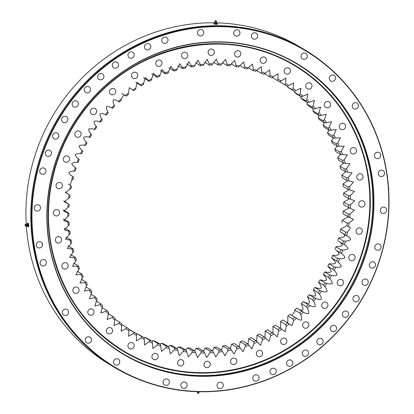 <?xml version="1.0" encoding="UTF-8"?>
<svg xmlns="http://www.w3.org/2000/svg" width="414" height="414" viewBox="0 0 414 414"><rect width="100%" height="100%" fill="white"/><g stroke="black" fill="none" stroke-linecap="round" stroke-linejoin="round"><path stroke-width="0.62" d="M348.712 198.591A144.869 138.162 120.9 0 0 348.624 195.931L350.41 195.511A146.349 139.575 -59.1 0 1 350.534 199.243L348.712 198.591L343.744 195.62A144.869 138.162 -59.1 0 0 343.656 192.965L348.93 189.772M348.21 189.55A144.869 138.162 120.9 0 0 347.957 186.911L349.701 186.403A146.349 139.575 -59.1 0 1 350.058 190.109L348.21 189.55L343.242 186.585A144.869 138.162 -59.1 0 0 342.989 183.94L347.724 180.732M347.144 180.587A144.869 138.162 120.9 0 0 346.725 177.973L348.428 177.383A146.349 139.575 -59.1 0 1 349.012 181.047L347.144 180.587L342.176 177.616A144.869 138.162 -59.1 0 0 341.762 175.008L345.871 171.81M345.524 171.732A144.869 138.162 120.9 0 0 344.945 169.16L346.596 168.488A146.349 139.575 -59.1 0 1 347.408 172.095L345.524 171.732L340.556 168.767A144.869 138.162 -59.1 0 0 339.977 166.195L343.491 163.054M343.351 163.028A144.869 138.162 120.9 0 0 342.611 160.503L344.21 159.752A146.349 139.575 -59.1 0 1 345.245 163.292L343.351 163.028L338.383 160.058A144.869 138.162 -59.1 0 0 337.643 157.537L340.618 154.489M340.639 154.5A144.869 138.162 120.9 0 0 339.739 152.036L341.276 151.213A146.349 139.575 -59.1 0 1 342.538 154.665L340.639 154.5L335.671 151.534A144.869 138.162 -59.1 0 0 334.776 149.071L337.275 146.121M337.394 146.194A144.869 138.162 120.9 0 0 336.344 143.798L337.814 142.902A146.349 139.575 -59.1 0 1 339.289 146.261L337.394 146.194L332.426 143.223A144.869 138.162 -59.1 0 0 331.376 140.832L333.441 138.017M333.632 138.131A144.869 138.162 120.9 0 0 332.432 135.818L333.834 134.855A146.349 139.575 -59.1 0 1 335.516 138.1L333.632 138.131L328.664 135.166A144.869 138.162 -59.1 0 0 327.464 132.853L329.12 130.203M329.368 130.353A144.869 138.162 120.9 0 0 328.023 128.128L329.353 127.108A146.349 139.575 -59.1 0 1 331.236 130.229L329.368 130.353L324.4 127.388A144.869 138.162 -59.1 0 0 323.055 125.163L324.328 122.715M324.617 122.891A144.869 138.162 120.9 0 0 323.132 120.759L324.385 119.682A146.349 139.575 -59.1 0 1 326.465 122.668L324.617 122.891L319.649 119.92A144.869 138.162 -59.1 0 0 318.164 117.793L319.096 115.584M319.401 115.765A144.869 138.162 120.9 0 0 317.781 113.746L318.956 112.618A146.349 139.575 -59.1 0 1 321.223 115.454L319.401 115.765L314.433 112.799A144.869 138.162 -59.1 0 0 312.818 110.776L313.429 108.835M313.74 109.017A144.869 138.162 120.9 0 0 311.996 107.112L313.082 105.937A146.349 139.575 -59.1 0 1 315.53 108.613L313.74 109.017L308.772 106.051A144.869 138.162 -59.1 0 0 307.028 104.142L307.364 102.491M307.654 102.667A144.869 138.162 120.9 0 0 305.791 100.881L306.795 99.67A146.349 139.575 -59.1 0 1 309.403 102.17L307.654 102.667L302.686 99.696A144.869 138.162 -59.1 0 0 300.823 97.916L301.061 96.245M301.169 96.741A144.869 138.162 120.9 0 0 299.193 95.085L300.109 93.838A146.349 139.575 -59.1 0 1 302.877 96.162L301.169 96.741L296.201 93.771A144.869 138.162 -59.1 0 0 294.23 92.115L294.302 91.256A144.869 138.162 120.9 0 0 292.237 89.74L293.06 88.467A146.349 139.575 -59.1 0 1 295.974 90.599L294.313 91.261L289.35 88.296A144.869 138.162 -59.1 0 0 287.269 86.774L287.285 86.184M287.114 86.252A144.869 138.162 120.9 0 0 284.941 84.875L285.67 83.581A146.349 139.575 -59.1 0 1 288.718 85.512L287.114 86.252L282.151 83.286A144.869 138.162 -59.1 0 0 279.978 81.91L279.962 81.553M279.6 81.739A144.869 138.162 120.9 0 0 277.339 80.507L277.975 79.198A146.349 139.575 -59.1 0 1 281.147 80.921L279.6 81.739M271.801 77.728A144.869 138.162 120.9 0 0 269.462 76.652L270 75.332A146.349 139.575 -59.1 0 1 273.281 76.844L271.801 77.728M263.749 74.246A144.869 138.162 120.9 0 0 261.343 73.325L261.788 72.005A146.349 139.575 -59.1 0 1 265.162 73.294L263.749 74.246M255.474 71.301A144.869 138.162 120.9 0 0 253.006 70.546L253.358 69.226A146.349 139.575 -59.1 0 1 256.815 70.292L255.474 71.301M247.013 68.91A144.869 138.162 120.9 0 0 244.498 68.315L244.746 67.006A146.349 139.575 -59.1 0 1 248.276 67.839L247.013 68.91M238.397 67.078A144.869 138.162 120.9 0 0 235.84 66.649L235.996 65.355A146.349 139.575 -59.1 0 1 239.577 65.955L238.397 67.078M229.661 65.816A144.869 138.162 120.9 0 0 227.079 65.552L227.141 64.279A146.349 139.575 -59.1 0 1 230.758 64.646L229.661 65.816M220.838 65.122A144.869 138.162 120.9 0 0 218.24 65.029L218.209 63.782A146.349 139.575 -59.1 0 1 221.852 63.916L220.838 65.122M211.973 65.008A144.869 138.162 120.9 0 0 209.365 65.081L209.241 63.87A146.349 139.575 -59.1 0 1 212.899 63.766L211.973 65.008M203.093 65.469A144.869 138.162 120.9 0 0 200.485 65.712L200.272 64.543A146.349 139.575 -59.1 0 1 203.926 64.196L203.093 65.469M194.233 66.504A144.869 138.162 120.9 0 0 191.641 66.918L191.34 65.79A146.349 139.575 -59.1 0 1 194.973 65.21L194.233 66.504M185.436 68.108A144.869 138.162 120.9 0 0 182.869 68.688L182.481 67.611A146.349 139.575 -59.1 0 1 186.083 66.799L185.436 68.108M176.726 70.276A144.869 138.162 120.9 0 0 174.196 71.022L173.73 70.002A146.349 139.575 -59.1 0 1 177.28 68.957L176.726 70.276M168.151 73.004A144.869 138.162 120.9 0 0 165.662 73.904L165.119 72.947A146.349 139.575 -59.1 0 1 168.607 71.679L168.151 73.004M159.742 76.269A144.869 138.162 120.9 0 0 157.304 77.33L156.689 76.44A146.349 139.575 -59.1 0 1 160.099 74.95L159.742 76.269M151.524 80.068A144.869 138.162 120.9 0 0 149.154 81.284L148.466 80.461A146.349 139.575 -59.1 0 1 151.788 78.758L151.524 80.068M143.539 84.384A144.869 138.162 120.9 0 0 141.246 85.745L140.491 84.999A146.349 139.575 -59.1 0 1 143.71 83.09L143.539 84.384M133.608 90.702L132.791 90.029A146.349 139.575 -59.1 0 1 135.89 87.923L135.818 89.196A144.869 138.162 120.9 0 0 133.608 90.702L133.551 90.671M126.27 96.131L125.401 95.541A146.349 139.575 -59.1 0 1 128.371 93.243L128.392 94.49A144.869 138.162 120.9 0 0 126.27 96.131L121.633 93.367M121.286 100.24A144.869 138.162 120.9 0 0 119.268 102.01L118.342 101.508A146.349 139.575 -59.1 0 1 121.178 99.024L121.286 100.24M114.538 106.424A144.869 138.162 120.9 0 0 112.624 108.318L111.656 107.904A146.349 139.575 -59.1 0 1 114.331 105.244L114.538 106.424M108.163 113.017A144.869 138.162 120.9 0 0 106.367 115.025L105.358 114.699A146.349 139.575 -59.1 0 1 107.873 111.883L108.163 113.017M102.196 119.993A144.869 138.162 120.9 0 0 100.524 122.109L99.479 121.876A146.349 139.575 -59.1 0 1 101.823 118.911L102.196 119.993M96.659 127.326A144.869 138.162 120.9 0 0 95.117 129.541L94.04 129.401A146.349 139.575 -59.1 0 1 96.203 126.296L96.659 127.326M91.572 134.98A144.869 138.162 120.9 0 0 90.169 137.282L89.067 137.246A146.349 139.575 -59.1 0 1 91.039 134.012L91.572 134.98M86.961 142.928A144.869 138.162 120.9 0 0 85.698 145.314L84.58 145.371A146.349 139.575 -59.1 0 1 86.35 142.028L86.961 142.928M82.836 151.146A144.869 138.162 120.9 0 0 81.718 153.599L80.59 153.754A146.349 139.575 -59.1 0 1 82.153 150.313L82.836 151.146M79.219 159.587A144.869 138.162 120.9 0 0 78.256 162.102L77.123 162.355A146.349 139.575 -59.1 0 1 78.474 158.826L79.219 159.587M76.124 168.224A144.869 138.162 120.9 0 0 75.317 170.791L74.184 171.142A146.349 139.575 -59.1 0 1 75.317 167.546L76.124 168.224M73.563 177.026A144.869 138.162 120.9 0 0 72.916 179.635L71.788 180.08A146.349 139.575 -59.1 0 1 72.698 176.426L73.563 177.026M71.55 185.948A144.869 138.162 120.9 0 0 71.063 188.587L69.945 189.131A146.349 139.575 -59.1 0 1 70.628 185.436L68.403 184.059M70.085 194.963A144.869 138.162 120.9 0 0 69.764 197.618L68.667 198.259A146.349 139.575 -59.1 0 1 69.122 194.533L65.117 191.992M69.179 204.03A144.869 138.162 120.9 0 0 69.024 206.695L67.953 207.43A146.349 139.575 -59.1 0 1 68.175 203.693L63.694 200.821M68.838 213.112A144.869 138.162 120.9 0 0 68.843 215.777L67.803 216.605A146.349 139.575 -59.1 0 1 67.798 212.868L68.838 213.112L63.187 209.872M69.06 222.173A144.869 138.162 120.9 0 0 69.231 224.823L68.227 225.744A146.349 139.575 -59.1 0 1 67.989 222.023L69.06 222.173L63.352 218.959M69.842 231.178A144.869 138.162 120.9 0 0 70.178 233.806L69.216 234.81A146.349 139.575 -59.1 0 1 68.745 231.126L69.842 231.178L64.206 228.026M71.187 240.094A144.869 138.162 120.9 0 0 71.684 242.687L70.773 243.774A146.349 139.575 -59.1 0 1 70.069 240.136L71.187 240.094L65.759 237.015M73.087 248.876A144.869 138.162 120.9 0 0 73.744 251.427L72.885 252.592A146.349 139.575 -59.1 0 1 71.958 249.021L73.087 248.876L67.88 245.859M75.529 257.498A144.869 138.162 120.9 0 0 76.347 259.992L75.545 261.234A146.349 139.575 -59.1 0 1 74.396 257.741L75.529 257.498L70.561 254.532M78.51 265.917A144.869 138.162 120.9 0 0 79.483 268.35L78.743 269.664A146.349 139.575 -59.1 0 1 77.377 266.259L78.51 265.917L73.614 262.993M82.013 274.109A144.869 138.162 120.9 0 0 83.142 276.464L82.464 277.846A146.349 139.575 -59.1 0 1 80.885 274.544L82.013 274.109L77.206 271.232M86.029 282.032A144.869 138.162 120.9 0 0 87.302 284.299L86.697 285.748A146.349 139.575 -59.1 0 1 84.911 282.565L86.029 282.032L81.284 279.196M90.537 289.655A144.869 138.162 120.9 0 0 91.955 291.834L91.427 293.34A146.349 139.575 -59.1 0 1 89.44 290.286L90.537 289.655L85.843 286.85M95.525 296.952A144.869 138.162 120.9 0 0 97.078 299.027L96.628 300.59A146.349 139.575 -59.1 0 1 94.449 297.676L95.525 296.952L90.857 294.163M100.969 303.892A144.869 138.162 120.9 0 0 102.646 305.858L102.279 307.462A146.349 139.575 -59.1 0 1 99.924 304.709L100.969 303.892L96.307 301.107M106.843 310.448A144.869 138.162 120.9 0 0 108.649 312.291L108.364 313.941A146.349 139.575 -59.1 0 1 105.834 311.354L106.843 310.448L102.175 307.659M113.131 316.586A144.869 138.162 120.9 0 0 115.051 318.309L114.854 319.996A146.349 139.575 -59.1 0 1 112.163 317.579L113.131 316.586L108.396 313.76M119.801 322.294A144.869 138.162 120.9 0 0 121.83 323.883L121.726 325.595A146.349 139.575 -59.1 0 1 118.88 323.37L119.801 322.294L114.926 319.38M126.834 327.536A144.869 138.162 120.9 0 0 128.961 328.985L128.945 330.729A146.349 139.575 -59.1 0 1 125.965 328.695L126.834 327.536L121.866 324.571M134.193 332.302A144.869 138.162 120.9 0 0 134.488 332.478A144.869 138.162 120.9 0 0 136.413 333.606L136.491 335.366A146.349 139.575 -59.1 0 1 133.38 333.539L134.193 332.302L128.961 329.456M141.852 336.566A144.869 138.162 120.9 0 0 144.155 337.72L144.331 339.496A146.349 139.575 -59.1 0 1 141.107 337.876L141.852 336.566L136.889 333.601L136.434 333.85M149.785 340.313A144.869 138.162 120.9 0 0 152.161 341.312L152.43 343.092A146.349 139.575 -59.1 0 1 149.102 341.69L149.785 340.313L144.817 337.348L144.165 337.762M157.951 343.527A144.869 138.162 120.9 0 0 160.389 344.37L160.756 346.145A146.349 139.575 -59.1 0 1 157.341 344.971L157.951 343.527L152.989 340.562L152.036 341.239M166.324 346.197A144.869 138.162 120.9 0 0 168.819 346.875L169.279 348.65A146.349 139.575 -59.1 0 1 165.786 347.698L166.324 346.197L161.362 343.232L160.058 344.272M174.868 348.314A144.869 138.162 120.9 0 0 177.404 348.826L177.963 350.586A146.349 139.575 -59.1 0 1 174.408 349.866L174.868 348.314L169.906 345.343L168.514 346.694M183.552 349.861A144.869 138.162 120.9 0 0 186.119 350.208L186.771 351.947A146.349 139.575 -59.1 0 1 183.169 351.46L183.552 349.861L178.584 346.896L177.099 348.64M192.334 350.839A144.869 138.162 120.9 0 0 194.922 351.015L195.672 352.733A146.349 139.575 -59.1 0 1 192.039 352.485L192.334 350.839L187.366 347.874L185.824 350.032M201.178 351.243A144.869 138.162 120.9 0 0 203.786 351.253L204.625 352.935A146.349 139.575 -59.1 0 1 200.971 352.925L201.178 351.243L196.215 348.277L194.663 350.86M210.058 351.072A144.869 138.162 120.9 0 0 212.667 350.912L213.598 352.557A146.349 139.575 -59.1 0 1 209.945 352.785L210.058 351.072L205.09 348.102L203.574 351.124M218.934 350.322A144.869 138.162 120.9 0 0 221.531 349.99L222.551 351.6A146.349 139.575 -59.1 0 1 218.908 352.06L218.934 350.322L213.966 347.356L212.527 350.824M227.767 349.002A144.869 138.162 120.9 0 0 230.344 348.505L231.452 350.063A146.349 139.575 -59.1 0 1 227.835 350.756L227.767 349.002L222.799 346.032L221.48 349.965M236.523 347.113A144.869 138.162 120.9 0 0 239.075 346.451L240.265 347.957A146.349 139.575 -59.1 0 1 236.684 348.883L236.523 347.113L231.555 344.143L230.401 348.572M245.166 344.665A144.869 138.162 120.9 0 0 247.681 343.843L248.949 345.286A146.349 139.575 -59.1 0 1 245.424 346.44L245.166 344.665L240.203 341.695L239.261 346.673M253.668 341.664A144.869 138.162 120.9 0 0 256.126 340.686L257.472 342.067A146.349 139.575 -59.1 0 1 254.02 343.444L253.668 341.664L248.7 338.699L248.033 344.231M261.984 338.129A144.869 138.162 120.9 0 0 264.386 336.991L265.804 338.31A146.349 139.575 -59.1 0 1 262.435 339.904L261.984 338.129L257.016 335.164L256.639 341.203M270.088 334.072A144.869 138.162 120.9 0 0 272.422 332.784L273.908 334.026A146.349 139.575 -59.1 0 1 270.637 335.832L270.088 334.072L265.12 331.107L264.96 337.519M277.944 329.508A144.869 138.162 120.9 0 0 280.2 328.069L281.748 329.239A146.349 139.575 -59.1 0 1 278.586 331.247L277.944 329.508L272.976 326.537L272.966 333.234M282.726 319.908L289.298 323.965A146.349 139.575 -59.1 0 1 286.26 326.17L285.525 324.452A144.869 138.162 120.9 0 0 287.689 322.879L282.726 319.908A144.869 138.162 -59.1 0 1 280.557 321.481L280.62 328.38M289.898 314.252L296.527 318.221A146.349 139.575 -59.1 0 1 293.624 320.617L292.791 318.925A144.869 138.162 120.9 0 0 294.861 317.222L289.898 314.252A144.869 138.162 -59.1 0 1 287.828 315.96L287.808 322.946M296.471 318.19L296.527 318.221C298.116 319.536 299.803 320.141 301.583 320.043C301.961 318.247 301.651 316.436 300.647 314.609L299.726 312.958A144.869 138.162 120.9 0 0 301.692 311.126L303.4 312.042A146.349 139.575 -59.1 0 1 300.647 314.609M306.288 306.567A144.869 138.162 120.9 0 0 308.14 304.611L309.9 305.439A146.349 139.575 -59.1 0 1 307.297 308.176L306.288 306.567L301.325 303.597L301.568 304.756C302.691 306.505 303.115 308.285 302.846 310.096C301.071 310.314 299.343 309.822 297.671 308.616L296.724 308.156A144.869 138.162 -59.1 0 1 294.758 309.988L294.913 311.188L291.891 315.432M312.461 299.777A144.869 138.162 120.9 0 0 314.195 297.713L315.991 298.447A146.349 139.575 -59.1 0 1 313.558 301.34L312.461 299.777L307.493 296.812L307.83 297.92C309.056 299.591 309.594 301.335 309.439 303.157C307.674 303.483 305.915 303.105 304.166 302.018L303.177 301.646A144.869 138.162 -59.1 0 1 301.325 303.597M318.216 292.62A144.869 138.162 120.9 0 0 319.825 290.452L321.647 291.094A146.349 139.575 -59.1 0 1 319.396 294.131L318.216 292.62L313.248 289.655L313.667 290.711C314.997 292.289 315.644 293.992 315.603 295.819C313.859 296.258 312.078 295.994 310.257 295.027L309.227 294.747A144.869 138.162 -59.1 0 1 307.493 296.812M323.531 285.122A144.869 138.162 120.9 0 0 325.006 282.86L326.858 283.409A146.349 139.575 -59.1 0 1 324.793 286.576L323.531 285.122L318.563 282.157L319.059 283.155C320.493 284.641 321.243 286.297 321.316 288.113C319.598 288.667 317.797 288.517 315.918 287.673L314.857 287.487A144.869 138.162 -59.1 0 1 313.248 289.655M328.385 277.313A144.869 138.162 120.9 0 0 329.72 274.968L331.588 275.419A146.349 139.575 -59.1 0 1 329.72 278.705L328.385 277.313L323.417 274.347L323.991 275.284C325.518 276.671 326.372 278.27 326.553 280.071C324.866 280.733 323.06 280.708 321.129 279.983L320.038 279.895A144.869 138.162 -59.1 0 1 318.563 282.157M332.752 269.229A144.869 138.162 120.9 0 0 333.943 266.807L335.832 267.159A146.349 139.575 -59.1 0 1 334.165 270.554L332.752 269.229L327.79 266.264L328.437 267.128C330.046 268.412 331.003 269.949 331.298 271.729C329.653 272.5 327.841 272.588 325.859 271.993L324.752 272.003A144.869 138.162 -59.1 0 1 323.417 274.347M336.629 260.898A144.869 138.162 120.9 0 0 337.664 258.408L339.563 258.662A146.349 139.575 -59.1 0 1 338.103 262.15L336.629 260.898L331.661 257.927L332.375 258.724C334.067 259.899 335.117 261.363 335.526 263.118C333.927 263.992 332.116 264.194 330.103 263.734L328.98 263.842A144.869 138.162 -59.1 0 1 327.79 266.264M339.982 252.354A144.869 138.162 120.9 0 0 340.867 249.808L342.766 249.963A146.349 139.575 -59.1 0 1 341.524 253.528L335.795 250.103C337.565 251.163 338.704 252.55 339.221 254.274C337.674 255.247 335.878 255.567 333.834 255.236L332.701 255.443A144.869 138.162 -59.1 0 1 331.661 257.927M342.813 243.629A144.869 138.162 120.9 0 0 343.542 241.041L345.436 241.093A146.349 139.575 -59.1 0 1 344.412 244.726L338.683 241.3C340.52 242.242 341.747 243.551 342.368 245.228C340.882 246.294 339.107 246.734 337.037 246.537L335.904 246.842A144.869 138.162 -59.1 0 1 335.019 249.383M345.1 234.764A144.869 138.162 120.9 0 0 345.669 232.14L347.553 232.099A146.349 139.575 -59.1 0 1 346.756 235.778L345.276 234.883M346.844 225.79A144.869 138.162 120.9 0 0 347.248 223.141L349.116 223.001A146.349 139.575 -59.1 0 1 348.547 226.717L346.844 225.79M348.024 216.745A144.869 138.162 120.9 0 0 348.267 214.085L350.115 213.852A146.349 139.575 -59.1 0 1 349.778 217.583L343.061 213.779L348.024 216.745M168.964 67.746L174.196 71.022M160.259 70.468L165.662 73.904M151.788 73.827L157.304 77.33M143.617 77.816L149.154 81.284M135.782 82.391L141.246 85.745M136.413 333.606L131.445 330.641A144.869 138.162 -59.1 0 1 129.82 329.689M144.155 337.72L139.187 334.755A144.869 138.162 -59.1 0 1 136.889 333.601M152.161 341.312L147.193 338.347A144.869 138.162 -59.1 0 1 144.817 337.348M160.389 344.37L155.426 341.4A144.869 138.162 -59.1 0 1 152.989 340.562M168.819 346.875L163.851 343.91A144.869 138.162 -59.1 0 1 161.362 343.232M177.404 348.826L172.436 345.856A144.869 138.162 -59.1 0 1 169.906 345.343M186.119 350.208L181.151 347.237A144.869 138.162 -59.1 0 1 178.584 346.896M194.922 351.015L189.959 348.05A144.869 138.162 -59.1 0 1 187.366 347.874M203.786 351.253L198.818 348.283A144.869 138.162 -59.1 0 1 196.215 348.277M212.667 350.912L207.699 347.941A144.869 138.162 -59.1 0 1 205.09 348.102M221.531 349.99L216.563 347.025A144.869 138.162 -59.1 0 1 213.966 347.356M230.344 348.505L225.382 345.535A144.869 138.162 -59.1 0 1 222.799 346.032M239.075 346.451L234.107 343.485A144.869 138.162 -59.1 0 1 231.555 344.143M247.681 343.843L242.713 340.872A144.869 138.162 -59.1 0 1 240.203 341.695M256.126 340.686L251.163 337.715A144.869 138.162 -59.1 0 1 248.7 338.699M264.386 336.991L259.418 334.026A144.869 138.162 -59.1 0 1 257.016 335.164M272.422 332.784L267.454 329.818A144.869 138.162 -59.1 0 1 265.12 331.107M280.216 328.079L275.232 325.104A144.869 138.162 -59.1 0 1 272.976 326.537M340.763 232.187L341.027 232.352C342.921 233.165 344.231 234.391 344.96 236.021C343.537 237.181 341.788 237.729 339.708 237.672L338.574 238.071A144.869 138.162 -59.1 0 1 337.845 240.663M346.766 225.754L340.701 229.17A144.869 138.162 -59.1 0 1 340.137 231.793M348.417 216.941L342.28 220.176A144.869 138.162 -59.1 0 1 341.876 222.82M349.266 207.926L343.299 211.114A144.869 138.162 -59.1 0 1 343.061 213.779M349.437 198.855L343.76 202.032A144.869 138.162 -59.1 0 1 343.682 204.697L348.65 207.668A144.869 138.162 120.9 0 0 348.728 205.002L350.544 204.671A146.349 139.575 -59.1 0 1 350.441 208.413L354.415 210.121L350.115 213.852M361.339 200.769A3.255 3.105 -59.1 0 1 364.511 205.515A3.255 3.105 -59.1 0 1 358.762 203.419A3.255 3.105 -59.1 0 1 361.339 200.769M358.669 227.943A3.255 3.105 -59.1 0 1 361.836 232.684A3.255 3.105 -59.1 0 1 356.087 230.588A3.255 3.105 -59.1 0 1 358.669 227.943M351.434 254.424A3.255 3.105 -59.1 0 1 354.607 259.164A3.255 3.105 -59.1 0 1 348.857 257.068A3.255 3.105 -59.1 0 1 351.434 254.424M339.863 279.409A3.255 3.105 -59.1 0 1 343.035 284.149A3.255 3.105 -59.1 0 1 337.286 282.053A3.255 3.105 -59.1 0 1 339.863 279.409M324.307 302.137A3.255 3.105 -59.1 0 1 327.479 306.877A3.255 3.105 -59.1 0 1 321.73 304.782A3.255 3.105 -59.1 0 1 324.307 302.137M305.242 321.921A3.255 3.105 -59.1 0 1 308.409 326.662A3.255 3.105 -59.1 0 1 302.66 324.566A3.255 3.105 -59.1 0 1 305.242 321.921M283.238 338.155A3.255 3.105 -59.1 0 1 286.405 342.901A3.255 3.105 -59.1 0 1 280.656 340.805A3.255 3.105 -59.1 0 1 283.238 338.155M258.967 350.353A3.255 3.105 -59.1 0 1 262.14 355.098A3.255 3.105 -59.1 0 1 256.39 353.002A3.255 3.105 -59.1 0 1 258.967 350.353M233.17 358.141A3.255 3.105 -59.1 0 1 236.342 362.881A3.255 3.105 -59.1 0 1 230.593 360.785A3.255 3.105 -59.1 0 1 233.17 358.141M206.627 361.282A3.255 3.105 -59.1 0 1 209.8 366.023A3.255 3.105 -59.1 0 1 204.05 363.927A3.255 3.105 -59.1 0 1 206.627 361.282M180.147 359.678A3.255 3.105 -59.1 0 1 183.319 364.418A3.255 3.105 -59.1 0 1 177.57 362.322A3.255 3.105 -59.1 0 1 180.147 359.678M154.536 353.38A3.255 3.105 -59.1 0 1 157.703 358.126A3.255 3.105 -59.1 0 1 151.959 356.024A3.255 3.105 -59.1 0 1 154.536 353.38M130.565 342.58A3.255 3.105 -59.1 0 1 133.738 347.325A3.255 3.105 -59.1 0 1 127.988 345.224A3.255 3.105 -59.1 0 1 130.565 342.58M108.975 327.609A3.255 3.105 -59.1 0 1 112.142 332.349A3.255 3.105 -59.1 0 1 106.393 330.253A3.255 3.105 -59.1 0 1 108.975 327.609M90.407 308.911A3.255 3.105 -59.1 0 1 93.58 313.657A3.255 3.105 -59.1 0 1 87.83 311.561A3.255 3.105 -59.1 0 1 90.407 308.911M75.436 287.068A3.255 3.105 -59.1 0 1 78.603 291.813A3.255 3.105 -59.1 0 1 72.859 289.717A3.255 3.105 -59.1 0 1 75.436 287.068M64.512 262.735A3.255 3.105 -59.1 0 1 67.679 267.48A3.255 3.105 -59.1 0 1 61.934 265.384A3.255 3.105 -59.1 0 1 64.512 262.735M57.965 236.658A3.255 3.105 -59.1 0 1 61.137 241.398A3.255 3.105 -59.1 0 1 55.388 239.302A3.255 3.105 -59.1 0 1 57.965 236.658M56.004 209.619A3.255 3.105 -59.1 0 1 59.171 214.364A3.255 3.105 -59.1 0 1 53.427 212.263A3.255 3.105 -59.1 0 1 56.004 209.619M58.679 182.45A3.255 3.105 -59.1 0 1 61.846 187.19A3.255 3.105 -59.1 0 1 56.097 185.094A3.255 3.105 -59.1 0 1 58.679 182.45M65.909 155.969A3.255 3.105 -59.1 0 1 69.081 160.71A3.255 3.105 -59.1 0 1 63.332 158.614A3.255 3.105 -59.1 0 1 65.909 155.969M77.48 130.984A3.255 3.105 -59.1 0 1 80.647 135.73A3.255 3.105 -59.1 0 1 74.903 133.629A3.255 3.105 -59.1 0 1 77.48 130.984M93.036 108.256A3.255 3.105 -59.1 0 1 96.203 112.996A3.255 3.105 -59.1 0 1 90.454 110.9A3.255 3.105 -59.1 0 1 93.036 108.256M112.106 88.472A3.255 3.105 -59.1 0 1 115.273 93.212A3.255 3.105 -59.1 0 1 109.524 91.116A3.255 3.105 -59.1 0 1 112.106 88.472M134.11 72.233A3.255 3.105 -59.1 0 1 137.277 76.978A3.255 3.105 -59.1 0 1 131.528 74.882A3.255 3.105 -59.1 0 1 134.11 72.233M158.376 60.035A3.255 3.105 -59.1 0 1 161.548 64.781A3.255 3.105 -59.1 0 1 155.799 62.685A3.255 3.105 -59.1 0 1 158.376 60.035M184.173 52.252A3.255 3.105 -59.1 0 1 187.345 56.992A3.255 3.105 -59.1 0 1 181.596 54.896A3.255 3.105 -59.1 0 1 184.173 52.252M210.716 49.111A3.255 3.105 -59.1 0 1 213.888 53.851A3.255 3.105 -59.1 0 1 208.138 51.755A3.255 3.105 -59.1 0 1 210.716 49.111M237.196 50.715A3.255 3.105 -59.1 0 1 240.363 55.455A3.255 3.105 -59.1 0 1 234.619 53.359A3.255 3.105 -59.1 0 1 237.196 50.715M262.807 57.013A3.255 3.105 -59.1 0 1 265.979 61.753A3.255 3.105 -59.1 0 1 260.23 59.657A3.255 3.105 -59.1 0 1 262.807 57.013M286.778 67.808A3.255 3.105 -59.1 0 1 289.945 72.553A3.255 3.105 -59.1 0 1 284.195 70.458A3.255 3.105 -59.1 0 1 286.778 67.808M308.373 82.784A3.255 3.105 -59.1 0 1 311.54 87.525A3.255 3.105 -59.1 0 1 305.791 85.429A3.255 3.105 -59.1 0 1 308.373 82.784M326.936 101.477A3.255 3.105 -59.1 0 1 330.108 106.222A3.255 3.105 -59.1 0 1 324.359 104.121A3.255 3.105 -59.1 0 1 326.936 101.477M341.907 123.32A3.255 3.105 -59.1 0 1 345.079 128.066A3.255 3.105 -59.1 0 1 339.33 125.97A3.255 3.105 -59.1 0 1 341.907 123.32M352.831 147.653A3.255 3.105 -59.1 0 1 356.004 152.399A3.255 3.105 -59.1 0 1 350.254 150.298A3.255 3.105 -59.1 0 1 352.831 147.653M359.378 173.735A3.255 3.105 -59.1 0 1 362.545 178.475A3.255 3.105 -59.1 0 1 356.796 176.38A3.255 3.105 -59.1 0 1 359.378 173.735M350.534 199.243L354.705 200.728L350.544 204.671M349.778 217.583L353.54 219.492L349.116 223.001M348.547 226.717L350.482 227.814L347.553 232.099M346.756 235.778C348.65 236.591 349.965 237.812 350.689 239.447C349.266 240.606 347.517 241.155 345.436 241.093M344.412 244.726C346.249 245.662 347.475 246.972 348.102 248.654C346.611 249.72 344.836 250.154 342.766 249.963M341.524 253.528C343.294 254.584 344.432 255.976 344.95 257.694C343.403 258.667 341.607 258.988 339.563 258.662M338.103 262.15C339.796 263.32 340.846 264.784 341.255 266.544C339.656 267.413 337.85 267.62 335.832 267.159M334.165 270.554C335.775 271.838 336.732 273.369 337.027 275.155C335.381 275.921 333.57 276.009 331.588 275.419M329.72 278.705C331.247 280.097 332.1 281.691 332.282 283.497C330.6 284.159 328.788 284.128 326.858 283.409M324.793 286.576C326.222 288.066 326.972 289.717 327.044 291.534C325.326 292.087 323.525 291.942 321.647 291.094M319.396 294.131C320.731 295.715 321.373 297.418 321.331 299.239C319.587 299.684 317.807 299.42 315.991 298.447M313.558 301.34C314.785 303.012 315.323 304.756 315.168 306.577C313.403 306.909 311.649 306.531 309.9 305.439M307.297 308.176C308.42 309.931 308.844 311.711 308.575 313.522C306.8 313.74 305.077 313.243 303.4 312.042M293.624 320.617L291.999 325.694L289.298 323.965M286.26 326.17L285.194 331.728L281.748 329.239M278.586 331.247L277.266 336.799L273.908 334.026M270.637 335.832L269.059 341.353L265.804 338.31M262.435 339.904L260.597 345.374L257.472 342.067M254.02 343.444L251.919 348.842L248.949 345.286M245.424 346.44L243.065 351.75L240.265 347.957M236.684 348.883L234.07 354.079L231.452 350.063M227.835 350.756L224.968 355.828L222.551 351.6M218.908 352.06L215.803 356.987L213.598 352.557M209.945 352.785L206.607 357.551L204.625 352.935M200.971 352.925L197.416 357.515L195.672 352.733M192.039 352.485L188.277 356.889L186.771 351.947M183.169 351.46L179.215 355.662L177.963 350.586M174.408 349.866L170.273 353.856L169.279 348.65M165.786 347.698L161.486 351.46L160.756 346.145M157.341 344.971L152.885 348.495L152.43 343.092M149.102 341.69L144.512 344.971L144.331 339.496M141.107 337.876L136.397 340.898L136.491 335.366M133.38 333.539L128.573 336.303L128.945 330.729M125.965 328.695L121.074 331.19L121.726 325.595M118.88 323.37L113.922 325.59L114.854 319.996M112.163 317.579L107.148 319.52L108.364 313.941M105.834 311.354L100.783 313.005L102.279 307.462M99.924 304.709L94.858 306.075L96.628 300.59M94.449 297.676L89.388 298.758L91.427 293.34M89.44 290.286L84.394 291.078L86.697 285.748M84.911 282.565L79.902 283.067L82.464 277.846M80.885 274.544L75.928 274.761L78.743 269.664M77.377 266.259L72.486 266.192L75.545 261.234M74.396 257.741L69.593 257.394L72.885 252.592M71.958 249.021L67.265 248.405L70.773 243.774M70.069 240.136L65.5 239.261L69.216 234.81M68.745 231.126L64.32 229.998L68.227 225.744M67.989 222.023L63.725 220.652L67.803 216.605M67.798 212.868L63.72 211.269L67.953 207.43M68.175 203.693L64.299 201.882L68.667 198.259M69.122 194.533L65.614 192.619L69.945 189.131M70.628 185.436L70.111 185.13L71.788 180.08M72.698 176.426C70.835 175.546 69.562 174.284 68.89 172.628C70.344 171.51 72.108 171.018 74.184 171.142M75.317 167.546C73.516 166.547 72.331 165.196 71.762 163.494C73.278 162.474 75.063 162.097 77.123 162.355M78.474 158.826C76.74 157.713 75.643 156.285 75.182 154.546C76.756 153.625 78.562 153.361 80.59 153.754M82.153 150.313C80.502 149.081 79.498 147.586 79.146 145.811C80.771 144.993 82.583 144.843 84.58 145.371M86.35 142.028C84.777 140.693 83.876 139.125 83.633 137.334C85.3 136.615 87.111 136.589 89.067 137.246M91.039 134.012C89.559 132.573 88.756 130.948 88.627 129.137C90.33 128.526 92.136 128.614 94.04 129.401M96.203 126.296C94.822 124.759 94.123 123.082 94.107 121.261C95.841 120.764 97.632 120.966 99.479 121.876M101.823 118.911C100.54 117.281 99.95 115.558 100.048 113.736C101.803 113.348 103.572 113.669 105.358 114.699M107.873 111.883C106.698 110.171 106.217 108.406 106.429 106.589C108.199 106.32 109.943 106.755 111.656 107.904M114.331 105.244C113.27 103.459 112.903 101.658 113.224 99.857C115.004 99.696 116.712 100.25 118.342 101.508M121.178 99.024L124.117 94.749L125.401 95.541M128.371 93.243L129.318 87.685L132.791 90.029M135.89 87.923L137.086 82.365L140.491 84.999M143.71 83.09L145.159 77.547L148.466 80.461M151.788 78.758L153.496 73.262L156.689 76.44M160.099 74.95L162.071 69.516L165.119 72.947M168.607 71.679L170.837 66.323L173.73 70.002M177.28 68.957L179.769 63.704L182.481 67.611M186.083 66.799L188.82 61.665L191.34 65.79M194.973 65.21L197.959 60.211L200.272 64.543M203.926 64.196L207.15 59.352L209.241 63.87M212.899 63.766L216.346 59.083L218.209 63.782M221.852 63.916L225.516 59.414L227.141 64.279M230.758 64.646L234.619 60.34L235.996 65.355M239.577 65.955L243.623 61.857L244.746 67.006M248.276 67.839L252.493 63.963L253.358 69.226M256.815 70.292L261.193 66.644L261.788 72.005M265.162 73.294L269.685 69.894L270 75.332M273.281 76.844L277.934 73.692L277.975 79.198M281.147 80.921L285.908 78.029L285.67 83.581M288.718 85.512L293.573 82.883L293.06 88.467M295.974 90.599L300.9 88.239L300.109 93.838M302.877 96.162L307.866 94.082L306.795 99.67M309.403 102.17L314.438 100.374L313.082 105.937M315.53 108.613L320.591 107.102L318.956 112.618M321.223 115.454L326.289 114.228L324.385 119.682M326.465 122.668L331.521 121.732L329.353 127.108M331.236 130.229L336.266 129.577L333.834 134.855M335.516 138.1L340.505 137.743L337.814 142.902M339.289 146.261L344.215 146.183L341.276 151.213M342.538 154.665L347.382 154.872L344.21 159.752M345.245 163.292L349.996 163.768L346.596 168.488M347.408 172.095L352.045 172.845L348.428 177.383M349.012 181.047L353.515 182.051L349.701 186.403M350.058 190.109L354.405 191.361L350.41 195.511M233.651 364.506A163.168 155.612 120.9 0 0 234.774 364.258M350.441 208.413L348.65 207.668M348.728 205.002L343.76 202.032M348.624 195.931L343.656 192.965M347.957 186.911L342.989 183.94M346.725 177.973L341.762 175.008M344.945 169.16L339.977 166.195M342.611 160.503L337.643 157.537M339.739 152.036L334.776 149.071M336.344 143.798L331.376 140.832M332.432 135.818L327.464 132.853M328.023 128.128L323.055 125.163M323.132 120.759L318.164 117.793M317.781 113.746L312.818 110.776M311.996 107.112L307.028 104.142M305.791 100.881L300.823 97.916M299.193 95.085L294.23 92.115M292.237 89.74L287.269 86.774M284.941 84.875L279.978 81.91M277.339 80.507L272.376 77.542M269.462 76.652L264.541 73.713M261.343 73.325L256.566 70.473M253.006 70.546L248.338 67.751M244.498 68.315L239.835 65.531M235.84 66.649L231.178 63.859M227.079 65.552L222.39 62.752M218.24 65.029L213.51 62.203M209.365 65.081L204.578 62.224M200.485 65.712L195.62 62.804M191.641 66.918L186.678 63.947M182.869 68.688L177.901 65.722M280.2 328.069L275.232 325.104M285.525 324.452L280.557 321.481M292.791 318.925L287.828 315.96M299.726 312.958L294.758 309.988M301.692 311.126L296.724 308.156M308.14 304.611L303.177 301.646M314.195 297.713L309.227 294.747M319.825 290.452L314.857 287.487M325.006 282.86L320.038 279.895M329.72 274.968L324.752 272.003M333.943 266.807L328.98 263.842M337.664 258.408L332.701 255.443M340.867 249.808L335.904 246.842M343.542 241.041L338.574 238.071M345.669 232.14L340.701 229.17M347.248 223.141L342.28 220.176M348.267 214.085L343.299 211.114M386.505 172.312A184.675 176.126 120.9 0 0 97.554 72.678A184.675 176.126 120.9 0 0 147.141 382.236A184.675 176.126 120.9 0 0 386.505 172.312M371.829 175.376A169.285 161.45 -59.1 0 1 152.409 367.808A169.285 161.45 -59.1 0 1 106.957 84.047A169.285 161.45 -59.1 0 1 371.829 175.376M378.318 174.02A3.255 3.105 120.9 0 0 384.089 174.967A3.255 3.105 120.9 0 0 379.685 170.77A3.255 3.105 120.9 0 0 378.318 174.02M380.362 210.886A3.255 3.105 120.9 0 0 386.133 211.833A3.255 3.105 120.9 0 0 381.724 207.637A3.255 3.105 120.9 0 0 380.362 210.886M374.841 247.707A3.255 3.105 120.9 0 0 380.611 248.648A3.255 3.105 120.9 0 0 376.207 244.451A3.255 3.105 120.9 0 0 374.841 247.707M369.309 265.586A3.255 3.105 120.9 0 0 375.074 266.533A3.255 3.105 120.9 0 0 370.67 262.336A3.255 3.105 120.9 0 0 369.309 265.586M361.996 282.86A3.255 3.105 120.9 0 0 367.767 283.807A3.255 3.105 120.9 0 0 363.363 279.61A3.255 3.105 120.9 0 0 361.996 282.86M352.992 299.332A3.255 3.105 120.9 0 0 358.762 300.274A3.255 3.105 120.9 0 0 354.358 296.082A3.255 3.105 120.9 0 0 352.992 299.332M342.394 314.821A3.255 3.105 120.9 0 0 348.164 315.763A3.255 3.105 120.9 0 0 343.755 311.571A3.255 3.105 120.9 0 0 342.394 314.821M330.31 329.156A3.255 3.105 120.9 0 0 336.08 330.103A3.255 3.105 120.9 0 0 331.676 325.906A3.255 3.105 120.9 0 0 330.31 329.156M316.881 342.187A3.255 3.105 120.9 0 0 322.651 343.134A3.255 3.105 120.9 0 0 318.247 338.937A3.255 3.105 120.9 0 0 316.881 342.187M302.256 353.763A3.255 3.105 120.9 0 0 308.021 354.71A3.255 3.105 120.9 0 0 303.617 350.513A3.255 3.105 120.9 0 0 302.256 353.763M286.586 363.766A3.255 3.105 120.9 0 0 292.351 364.708A3.255 3.105 120.9 0 0 287.947 360.511A3.255 3.105 120.9 0 0 286.586 363.766M270.047 372.077A3.255 3.105 120.9 0 0 275.817 373.019A3.255 3.105 120.9 0 0 271.408 368.822A3.255 3.105 120.9 0 0 270.047 372.077M252.819 378.608A3.255 3.105 120.9 0 0 258.59 379.555A3.255 3.105 120.9 0 0 254.186 375.358A3.255 3.105 120.9 0 0 252.819 378.608M217.065 386.071A3.255 3.105 120.9 0 0 222.835 387.018A3.255 3.105 120.9 0 0 218.432 382.821A3.255 3.105 120.9 0 0 217.065 386.071M180.887 385.827A3.255 3.105 120.9 0 0 186.657 386.774A3.255 3.105 120.9 0 0 182.248 382.577A3.255 3.105 120.9 0 0 180.887 385.827M163.132 382.805A3.255 3.105 120.9 0 0 168.902 383.752A3.255 3.105 120.9 0 0 164.493 379.555A3.255 3.105 120.9 0 0 163.132 382.805M113.519 362.602A3.255 3.105 120.9 0 0 119.289 363.544A3.255 3.105 120.9 0 0 114.88 359.347A3.255 3.105 120.9 0 0 113.519 362.602M85.274 340.629A3.255 3.105 120.9 0 0 91.044 341.571A3.255 3.105 120.9 0 0 86.64 337.379A3.255 3.105 120.9 0 0 85.274 340.629M62.364 312.937A3.255 3.105 120.9 0 0 68.134 313.879A3.255 3.105 120.9 0 0 63.73 309.688A3.255 3.105 120.9 0 0 62.364 312.937M40.111 263.376A3.255 3.105 120.9 0 0 45.882 264.318A3.255 3.105 120.9 0 0 41.478 260.121A3.255 3.105 120.9 0 0 40.111 263.376M36.272 245.424A3.255 3.105 120.9 0 0 42.042 246.371A3.255 3.105 120.9 0 0 37.638 242.174A3.255 3.105 120.9 0 0 36.272 245.424M34.227 208.558A3.255 3.105 120.9 0 0 39.998 209.505A3.255 3.105 120.9 0 0 35.594 205.308A3.255 3.105 120.9 0 0 34.227 208.558M39.749 171.743A3.255 3.105 120.9 0 0 45.519 172.69A3.255 3.105 120.9 0 0 41.115 168.493A3.255 3.105 120.9 0 0 39.749 171.743M45.281 153.858A3.255 3.105 120.9 0 0 51.051 154.805A3.255 3.105 120.9 0 0 46.647 150.608A3.255 3.105 120.9 0 0 45.281 153.858M52.594 136.589A3.255 3.105 120.9 0 0 58.364 137.531A3.255 3.105 120.9 0 0 53.955 133.339A3.255 3.105 120.9 0 0 52.594 136.589M61.598 120.117A3.255 3.105 120.9 0 0 67.368 121.064A3.255 3.105 120.9 0 0 62.959 116.867A3.255 3.105 120.9 0 0 61.598 120.117M72.196 104.628A3.255 3.105 120.9 0 0 77.967 105.575A3.255 3.105 120.9 0 0 73.563 101.378A3.255 3.105 120.9 0 0 72.196 104.628M84.28 90.293A3.255 3.105 120.9 0 0 90.045 91.235A3.255 3.105 120.9 0 0 85.641 87.038A3.255 3.105 120.9 0 0 84.28 90.293M97.704 77.263A3.255 3.105 120.9 0 0 103.474 78.205A3.255 3.105 120.9 0 0 99.07 74.013A3.255 3.105 120.9 0 0 97.704 77.263M112.334 65.686A3.255 3.105 120.9 0 0 118.104 66.628A3.255 3.105 120.9 0 0 113.7 62.431A3.255 3.105 120.9 0 0 112.334 65.686M128.004 55.683A3.255 3.105 120.9 0 0 133.774 56.63A3.255 3.105 120.9 0 0 129.37 52.433A3.255 3.105 120.9 0 0 128.004 55.683M144.543 47.372A3.255 3.105 120.9 0 0 150.313 48.319A3.255 3.105 120.9 0 0 145.909 44.122A3.255 3.105 120.9 0 0 144.543 47.372M161.77 40.841A3.255 3.105 120.9 0 0 167.541 41.783A3.255 3.105 120.9 0 0 163.132 37.591A3.255 3.105 120.9 0 0 161.77 40.841M197.525 33.374A3.255 3.105 120.9 0 0 203.295 34.321A3.255 3.105 120.9 0 0 198.886 30.124A3.255 3.105 120.9 0 0 197.525 33.374M233.703 33.622A3.255 3.105 120.9 0 0 239.473 34.564A3.255 3.105 120.9 0 0 235.069 30.367A3.255 3.105 120.9 0 0 233.703 33.622M251.458 36.639A3.255 3.105 120.9 0 0 257.229 37.586A3.255 3.105 120.9 0 0 252.825 33.389A3.255 3.105 120.9 0 0 251.458 36.639M301.071 56.847A3.255 3.105 120.9 0 0 306.841 57.794A3.255 3.105 120.9 0 0 302.437 53.597A3.255 3.105 120.9 0 0 301.071 56.847M329.316 78.82A3.255 3.105 120.9 0 0 335.086 79.762A3.255 3.105 120.9 0 0 330.677 75.571A3.255 3.105 120.9 0 0 329.316 78.82M352.226 106.512A3.255 3.105 120.9 0 0 357.996 107.459A3.255 3.105 120.9 0 0 353.592 103.262A3.255 3.105 120.9 0 0 352.226 106.512M374.473 156.073A3.255 3.105 120.9 0 0 380.243 157.02A3.255 3.105 120.9 0 0 375.84 152.823A3.255 3.105 120.9 0 0 374.473 156.073M371.467 175.391A168.99 161.165 120.9 0 0 296.998 63.963A168.99 161.165 120.9 0 0 71.969 126.363A168.99 161.165 120.9 0 0 123.646 354.099A168.99 161.165 120.9 0 0 300.631 344.153A168.99 161.165 120.9 0 0 371.467 175.391M370.742 174.956A168.99 161.165 -59.1 0 1 300.083 343.594A168.99 161.165 -59.1 0 1 123.284 353.882A168.99 161.165 -59.1 0 0 368.532 239.97A168.99 161.165 -59.1 0 0 296.636 63.746A168.99 161.165 -59.1 0 1 370.742 174.956M143.244 381.139A185.12 176.55 -59.1 0 1 114.683 367.534A185.12 176.55 -59.1 0 1 33.11 245.471A185.12 176.55 -59.1 0 1 110.709 60.599A185.12 176.55 -59.1 0 1 304.585 49.706A185.12 176.55 -59.1 0 1 330.098 68.413M26.32 225.837A185.12 176.55 120.9 0 0 28.219 242.552A185.12 176.55 120.9 0 0 109.793 364.61L114.683 367.534M304.585 49.706L299.695 46.787A185.12 176.55 120.9 0 0 216.331 22.842M214.887 22.817A185.12 176.55 120.9 0 0 26.227 224.362M386.707 172.208A184.97 176.411 -59.1 0 1 309.17 356.935A184.97 176.411 -59.1 0 1 115.449 367.818A184.97 176.411 -59.1 0 1 58.886 118.549A184.97 176.411 -59.1 0 1 305.196 50.244A184.97 176.411 -59.1 0 1 386.707 172.208M115.449 367.818L114.761 367.404A184.97 176.411 -59.1 0 1 58.198 118.135A184.97 176.411 -59.1 0 1 304.507 49.835L305.196 50.244M366.079 239.344A166.754 159.038 -59.1 0 1 98.92 333.053A166.754 159.038 -59.1 0 1 162.733 52.764A166.754 159.038 -59.1 0 1 366.079 239.344M365.609 239.225A166.324 158.629 -59.1 0 1 99.137 332.69A166.324 158.629 -59.1 0 1 162.785 53.121A166.324 158.629 -59.1 0 1 365.609 239.225M27.138 225.278L27.821 226.846L28.069 225.656L27.816 223.808L27.319 223.156L27.076 224.347M27.816 223.808L28.545 223.736L28.359 223.405L27.319 223.156M28.545 223.736L28.794 225.583L28.069 225.656M28.685 224.341A1.63 0.398 84.3 0 1 28.685 224.352L28.732 224.652A1.63 0.398 84.3 0 1 28.794 225.418A1.63 0.398 84.3 0 1 28.794 225.449M28.794 225.418L28.55 226.774L27.821 226.846M27.081 224.31A1.63 0.398 84.3 0 1 27.133 223.762A1.63 0.398 84.3 0 1 27.505 223.488A1.63 0.398 84.3 0 1 27.878 224.74A1.63 0.398 84.3 0 1 27.878 226.256A1.63 0.398 84.3 0 1 27.51 226.525A1.63 0.398 84.3 0 1 27.226 225.78M26.284 224.357L27.319 224.057L27.515 225.982L26.439 225.889L26.144 224.585M25.58 226.085L25.404 224.336L25.016 225.309L25.58 226.085L25.031 224.874M25.104 225.63L25.275 225.972M28.685 224.352A1.63 0.398 84.3 0 1 28.732 224.652M388.539 188.018L388.642 189.534M217.438 23.427L217.402 24.172L216.776 24.317L214.017 24.105L213.753 23.148L216.196 23.577L217.438 23.427L216.832 23.137M216.434 23.055L217.138 23.215L216.817 23.438L213.753 23.148M217.402 24.172L214.167 24.162M216.16 24.322L216.196 23.577M214.017 24.105L214.323 24.183L214.354 23.443M216.429 22.066L216.61 23.241L214.587 23.143L214.876 21.994L216.18 21.963M214.374 23.008L214.778 22.977M215.135 21.911L214.876 21.994M214.814 21.135L216.574 21.217L215.461 20.705L214.814 21.135L216.232 20.829M198.875 391.742L198.968 392.006L197.525 391.706M198.756 392.746L197.556 392.689M199.03 392.865L198.875 393.155L197.4 393.088L197.271 392.777M42.016 243.256A173.073 165.062 120.9 0 0 42.414 245.476M340.499 232.026L345.209 234.841M123.864 351.124C86.956 328.302 63.218 295.306 52.656 252.147C41.503 204.78 53.028 151.664 83.09 111.966C131.036 45.043 228.011 23.769 294.489 65.567M26.537 225.376L25.735 225.811M25.311 225.62L25.233 224.843M25.611 224.574L26.486 224.843M25.13 224.507L25.404 224.336M388.741 188.365L388.813 189.126M216.072 20.938L215.342 20.902M216.015 22.139L216.294 21.311M215.089 21.254L215.285 22.102M216.444 20.912L216.574 21.217M198.653 393.217L197.613 393.165M197.664 392.037L197.644 392.896M198.653 392.943L198.71 392.089M198.591 392.948L198.632 392.094M197.701 392.902L197.742 392.053"/></g></svg>
